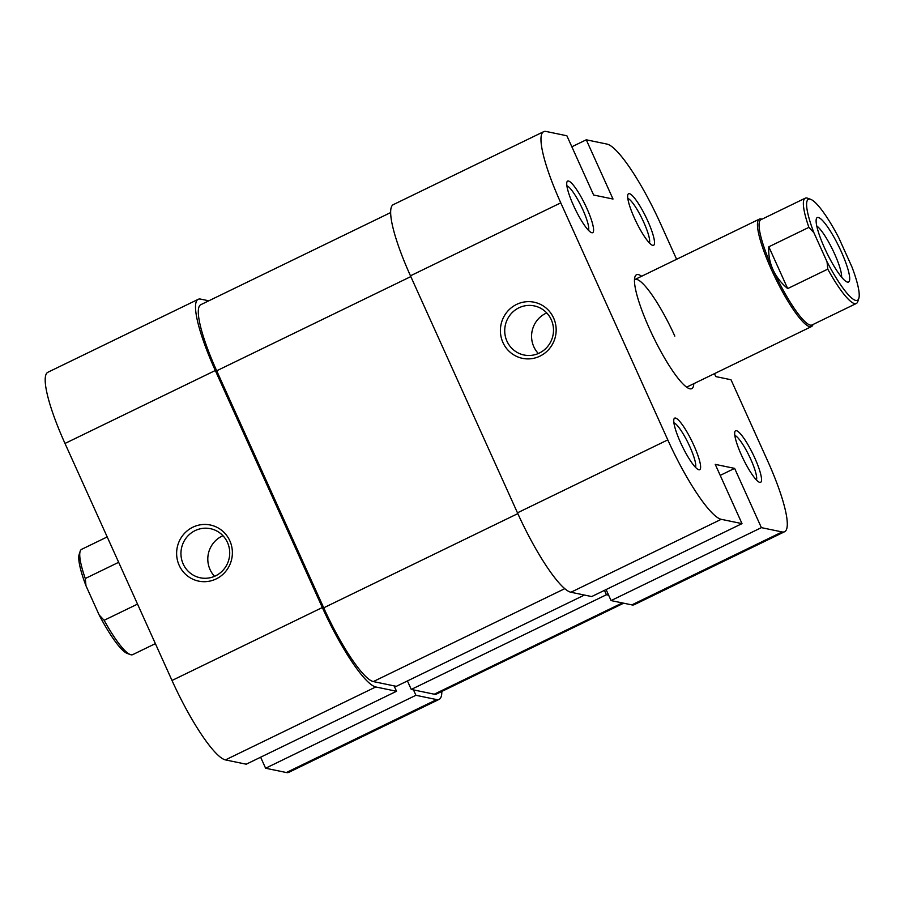 <?xml version="1.0" encoding="UTF-8"?>
<svg xmlns="http://www.w3.org/2000/svg" width="904" height="904" viewBox="0 0 904 904"><rect width="100%" height="100%" fill="white"/><g stroke="black" fill="none" stroke-linecap="round" stroke-linejoin="round"><path stroke-width="1.36" d="M851.963 266.996A56.127 10.645 -115.9 0 1 858.8 298.444A56.127 10.645 -115.9 0 1 855.772 300.433A56.127 10.645 -115.9 0 1 827.047 261.832L813.849 232.599A56.127 10.645 -115.9 0 1 810.718 199.355A56.127 10.645 -115.9 0 1 838.776 237.775L851.963 266.996M856.348 303.473L812.041 324.965A58.511 11.097 -115.9 0 1 810.334 325.112A58.511 11.097 -115.9 0 1 772.92 269.516C776.22 276.76 781.146 283.121 787.689 288.579L827.77 269.132A58.511 11.097 64.1 0 0 854.63 303.62A58.511 11.097 64.1 0 0 856.348 303.473A58.511 11.097 64.1 0 0 857.794 301.541L858.8 298.444M813.012 324.491L812.99 324.592A59.709 11.323 -115.9 0 1 811.509 326.559A59.709 11.323 -115.9 0 1 809.758 326.706A59.709 11.323 -115.9 0 1 773.395 273.878A59.709 11.323 -115.9 0 1 759.371 219.118A59.709 11.323 -115.9 0 1 761.123 218.971A59.709 11.323 -115.9 0 1 761.835 219.175L761.925 219.209M808.899 227.356L768.818 246.803C768.298 254.679 769.666 262.25 772.92 269.516A58.511 11.097 -115.9 0 1 760.953 219.683L805.249 198.179A58.511 11.097 64.1 0 0 808.899 227.356L813.849 232.599M810.718 199.355L807.656 198.236A58.511 11.097 64.1 0 0 806.967 198.032A58.511 11.097 64.1 0 0 805.249 198.179M847.5 282.116A35.821 6.791 64.1 0 0 841.217 251.527A35.821 6.791 64.1 0 0 818.312 217.48A35.821 6.791 64.1 0 0 816.38 218.745A35.821 6.791 64.1 0 0 826.798 252.77A35.821 6.791 64.1 0 0 847.071 281.991A35.821 6.791 64.1 0 0 847.5 282.116M816.775 226.034A29.855 5.661 -115.9 0 1 832.731 249.888A29.855 5.661 -115.9 0 1 841.601 277.178M130.312 654.575L127.249 653.456A56.127 10.645 -115.9 0 1 99.191 615.036L104.141 620.291A58.511 11.097 64.1 0 0 130.312 654.575A58.511 11.097 64.1 0 0 131.001 654.779A58.511 11.097 64.1 0 0 132.718 654.632L155.375 643.637M107.203 536.931L81.62 549.338A58.511 11.097 64.1 0 0 80.173 551.27A58.511 11.097 64.1 0 0 85.27 578.515L118.661 562.311M99.191 615.036L85.993 585.815A56.127 10.645 -115.9 0 1 79.168 554.367L80.173 551.27M137.521 604.098L104.141 620.291M85.27 578.515L85.993 585.815M787.689 288.579L768.818 246.803M827.047 261.832L827.77 269.132M608.641 595.194L606.426 594.742L411.275 689.436L434.259 694.204A77.62 14.724 -115.9 0 0 436.53 694.012L623.658 603.194M584.413 595.058L396.314 686.339L373.329 681.571A77.62 14.724 -115.9 0 1 323.711 607.816L216.689 370.798A77.62 14.724 -115.9 0 1 200.801 304.693L390.664 212.564M604.448 590.369L606.426 594.742M407.433 680.938L411.275 689.436M693.82 445.276A28.657 5.435 -115.9 0 1 698.509 469.662A28.657 5.435 -115.9 0 1 680.531 442.519A28.657 5.435 -115.9 0 1 673.955 419.06A28.657 5.435 -115.9 0 1 693.82 445.276M695.515 467.357A25.075 4.757 64.1 0 0 689.831 446.644A25.075 4.757 64.1 0 0 673.909 422.835M586.809 208.259A28.657 5.435 -115.9 0 1 591.487 232.633A28.657 5.435 -115.9 0 1 573.509 205.502A28.657 5.435 -115.9 0 1 566.932 182.043A28.657 5.435 -115.9 0 1 586.809 208.259M588.493 230.339A25.075 4.757 64.1 0 0 582.809 209.626A25.075 4.757 64.1 0 0 566.887 185.817M647.727 220.881A28.657 5.435 -115.9 0 1 652.417 245.266A28.657 5.435 -115.9 0 1 634.438 218.135A28.657 5.435 -115.9 0 1 627.862 194.665A28.657 5.435 -115.9 0 1 647.727 220.881M649.422 242.961A25.075 4.757 64.1 0 0 643.738 222.248A25.075 4.757 64.1 0 0 627.817 198.451M754.75 457.91A28.657 5.435 -115.9 0 1 759.439 482.284A28.657 5.435 -115.9 0 1 741.461 455.153A28.657 5.435 -115.9 0 1 734.884 431.683A28.657 5.435 -115.9 0 1 754.75 457.91M756.433 479.99A25.075 4.757 64.1 0 0 750.749 459.266A25.075 4.757 64.1 0 0 734.839 435.468M693.786 383.68A63.291 12.001 -115.9 0 1 689.153 388.584A63.291 12.001 -115.9 0 1 649.456 328.661A63.291 12.001 -115.9 0 1 634.936 276.85A63.291 12.001 -115.9 0 1 641.648 276.251M686.565 387.127A59.709 11.323 64.1 0 0 687.04 386.957L811.509 326.559M553.598 317.982A28.657 27.843 101.7 0 1 539.959 356.131A28.657 27.843 101.7 0 1 502.963 342.559A28.657 27.843 101.7 0 1 516.602 304.411A28.657 27.843 101.7 0 1 553.598 317.982M506.963 341.192A25.075 24.363 -78.3 0 0 524.026 355.001A25.075 24.363 -78.3 0 0 548.163 345.859A25.075 24.363 -78.3 0 0 551.259 319.688A25.075 24.363 -78.3 0 0 534.207 305.891A25.075 24.363 -78.3 0 0 510.059 315.021A25.075 24.363 -78.3 0 0 506.963 341.192M538.332 353.52A25.075 24.363 101.7 0 1 533.823 346.763A25.075 24.363 101.7 0 1 546.75 312.931M784.604 531.733L634.28 604.674A83.597 15.854 -115.9 0 1 631.839 604.889L611.07 600.584L761.383 527.642L782.152 531.947A83.597 15.854 64.1 0 0 784.604 531.733A83.597 15.854 64.1 0 0 767.485 460.543L731.008 379.748L715.776 376.584L714.454 373.657M570.91 592.256L591.679 596.561L742.003 523.619L721.234 519.314L570.91 592.256A83.597 15.854 -115.9 0 1 517.472 512.828L667.796 439.886L560.774 202.858L410.461 275.81L517.472 512.828M571.848 146.787L586.267 139.792L607.036 144.098A83.597 15.854 64.1 0 1 660.474 223.525L676.61 259.278M674.813 336.107A59.709 11.323 64.1 0 0 634.902 279.517A59.709 11.323 64.1 0 0 634.484 279.788M410.461 275.81A83.597 15.854 -115.9 0 1 393.342 204.62L543.666 131.679A83.597 15.854 64.1 0 1 546.106 131.464L566.876 135.769L593.634 195.027L613.014 199.038L586.267 139.792M543.666 131.679A83.597 15.854 64.1 0 0 560.774 202.858M667.796 439.886A83.597 15.854 64.1 0 0 721.234 519.314M761.383 527.642L734.636 468.385L715.245 464.362L742.003 523.619M606.098 589.566L611.07 600.584M720.217 475.38L734.636 468.385M179.184 565.35A28.657 27.843 101.7 0 1 192.823 527.213A28.657 27.843 101.7 0 1 229.819 540.784A28.657 27.843 101.7 0 1 216.18 578.922A28.657 27.843 101.7 0 1 179.184 565.35M227.48 542.49A25.075 24.363 -78.3 0 0 210.417 528.682A25.075 24.363 -78.3 0 0 186.28 537.823A25.075 24.363 -78.3 0 0 183.184 563.983A25.075 24.363 -78.3 0 0 200.247 577.792A25.075 24.363 -78.3 0 0 224.384 568.65A25.075 24.363 -78.3 0 0 227.48 542.49M214.553 576.311A25.075 24.363 101.7 0 1 210.044 569.554A25.075 24.363 101.7 0 1 222.972 535.722M208.813 300.806L200.643 299.111A83.597 15.854 64.1 0 0 198.202 299.326A83.597 15.854 64.1 0 0 215.31 370.504L64.998 443.457L172.009 680.475L322.332 607.533L215.31 370.504M436.688 699.594L415.919 695.289L265.606 768.231L286.376 772.536L436.688 699.594A83.597 15.854 64.1 0 0 439.129 699.38A83.597 15.854 64.1 0 0 441.819 691.436M439.129 699.38L288.817 772.321A83.597 15.854 -115.9 0 1 286.376 772.536M260.635 757.213L265.606 768.231M225.446 759.902L246.216 764.208L396.54 691.266L375.759 686.961L225.446 759.902A83.597 15.854 -115.9 0 1 172.009 680.475M64.998 443.457A83.597 15.854 -115.9 0 1 47.878 372.267L198.202 299.326M322.332 607.533A83.597 15.854 64.1 0 0 375.759 686.961M394.099 685.876L396.54 691.266M415.919 695.289L413.49 689.899M622.359 602.923L434.259 694.204M564.763 588.673L373.329 681.571M517.834 513.608L323.711 607.816M410.811 276.59L216.689 370.798M631.839 604.889L782.152 531.947M634.902 279.517L759.371 219.118"/></g></svg>
